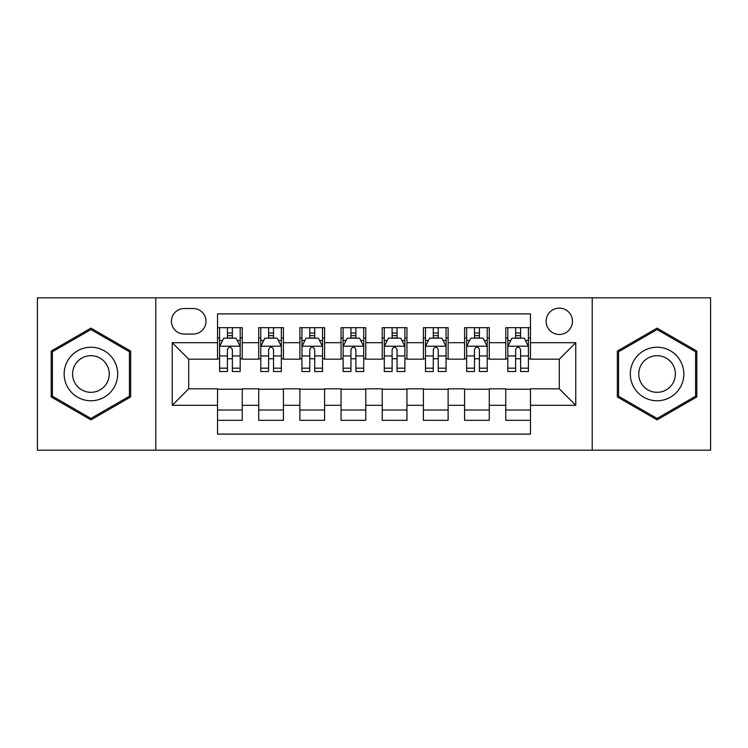 <?xml version="1.0" encoding="UTF-8"?>
<svg xmlns="http://www.w3.org/2000/svg" width="748" height="748" viewBox="0 0 748 748"><rect width="100%" height="100%" fill="white"/><g stroke="black" fill="none" stroke-linecap="round" stroke-linejoin="round"><path stroke-width="1.12" d="M559.289 308.12A13.174 13.174 0 0 0 546.105 321.294A13.174 13.174 0 0 0 559.289 334.468A13.174 13.174 0 0 0 572.463 321.294A13.174 13.174 0 0 0 559.289 308.12M592.22 450.174L710.6 450.174L710.6 297.826L592.22 297.826L592.22 450.174L155.78 450.174L155.78 297.826L37.4 297.826L37.4 450.174L155.78 450.174M530.463 327.68L505.76 327.68L505.76 342.706L489.286 342.706L489.286 359.18L505.76 359.18L505.76 342.706M489.286 342.706L489.286 327.68L464.583 327.68L464.583 342.706L448.117 342.706L448.117 359.18L464.583 359.18L464.583 342.706M448.117 342.706L448.117 327.68L423.405 327.68L423.405 342.706L406.94 342.706L406.94 359.18L423.405 359.18L423.405 342.706M406.94 342.706L406.94 327.68L382.237 327.68L382.237 342.706L365.763 342.706L365.763 359.18L382.237 359.18L382.237 342.706M365.763 342.706L365.763 327.68L341.06 327.68L341.06 342.706L324.595 342.706L324.595 359.18L341.06 359.18L341.06 342.706M324.595 342.706L324.595 327.68L299.883 327.68L299.883 342.706L283.417 342.706L283.417 359.18L299.883 359.18L299.883 342.706M283.417 342.706L283.417 327.68L258.714 327.68L258.714 359.18L242.24 359.18L242.24 327.68L217.537 327.68M217.537 420.32L242.24 420.32L242.24 388.82L258.714 388.82L258.714 420.32L283.417 420.32L283.417 388.82L299.883 388.82L299.883 405.294L283.417 405.294M299.883 405.294L299.883 420.32L324.595 420.32L324.595 388.82L341.06 388.82L341.06 405.294L324.595 405.294M341.06 405.294L341.06 420.32L365.763 420.32L365.763 388.82L382.237 388.82L382.237 405.294L365.763 405.294M382.237 405.294L382.237 420.32L406.94 420.32L406.94 388.82L423.405 388.82L423.405 405.294L406.94 405.294M423.405 405.294L423.405 420.32L448.117 420.32L448.117 388.82L464.583 388.82L464.583 405.294L448.117 405.294M464.583 405.294L464.583 420.32L489.286 420.32L489.286 388.82L505.76 388.82L505.76 405.294L489.286 405.294M184.186 334.057L193.246 334.057A12.763 12.763 0 0 0 206.009 321.294A12.763 12.763 0 0 0 193.246 308.531L184.186 308.531A12.763 12.763 0 0 0 171.423 321.294A12.763 12.763 0 0 0 184.186 334.057M592.22 297.826L155.78 297.826M530.463 342.706L530.463 313.889L217.537 313.889L217.537 359.18L188.711 359.18L188.711 388.82L217.537 388.82L217.537 434.111L530.463 434.111L530.463 388.82L559.289 388.82L559.289 359.18L530.463 359.18L530.463 342.706L575.754 342.706L575.754 405.294L530.463 405.294M217.537 405.294L172.246 405.294L172.246 342.706L217.537 342.706M505.76 405.294L505.76 420.32L530.463 420.32M217.537 337.974L219.594 337.974M227.42 337.974L232.357 337.974M240.183 337.974L242.24 337.974M217.537 358.769L219.594 358.769M227.42 358.769L232.357 358.769M240.183 358.769L242.24 358.769M217.537 389.231L242.24 389.231M217.537 410.026L242.24 410.026M258.714 358.769L260.772 358.769M268.597 358.769L273.534 358.769M281.36 358.769L283.417 358.769M258.714 337.974L260.772 337.974M268.597 337.974L273.534 337.974M281.36 337.974L283.417 337.974M258.714 389.231L283.417 389.231M258.714 410.026L283.417 410.026M299.883 389.231L324.595 389.231M299.883 410.026L324.595 410.026M299.883 337.974L301.949 337.974M309.766 337.974L314.712 337.974M322.528 337.974L324.595 337.974M299.883 358.769L301.949 358.769M309.766 358.769L314.712 358.769M322.528 358.769L324.595 358.769M341.06 389.231L365.763 389.231M341.06 410.026L365.763 410.026M341.06 337.974L343.117 337.974M350.943 337.974L355.88 337.974M363.706 337.974L365.763 337.974M341.06 358.769L343.117 358.769M350.943 358.769L355.88 358.769M363.706 358.769L365.763 358.769M382.237 389.231L406.94 389.231M382.237 410.026L406.94 410.026M382.237 337.974L384.294 337.974M392.12 337.974L397.057 337.974M404.883 337.974L406.94 337.974M382.237 358.769L384.294 358.769M392.12 358.769L397.057 358.769M404.883 358.769L406.94 358.769M423.405 389.231L448.117 389.231M423.405 410.026L448.117 410.026M423.405 337.974L425.472 337.974M433.288 337.974L438.235 337.974M446.051 337.974L448.117 337.974M423.405 358.769L425.472 358.769M433.288 358.769L438.235 358.769M446.051 358.769L448.117 358.769M464.583 389.231L489.286 389.231M464.583 410.026L489.286 410.026M464.583 337.974L466.64 337.974M474.466 337.974L479.403 337.974M487.229 337.974L489.286 337.974M464.583 358.769L466.64 358.769M474.466 358.769L479.403 358.769M487.229 358.769L489.286 358.769M505.76 389.231L530.463 389.231M505.76 410.026L530.463 410.026M505.76 337.974L507.817 337.974M515.643 337.974L520.58 337.974M528.406 337.974L530.463 337.974M505.76 358.769L507.817 358.769M515.643 358.769L520.58 358.769M528.406 358.769L530.463 358.769M188.711 359.18L172.246 342.706M188.711 388.82L172.246 405.294M575.754 342.706L559.289 359.18M575.754 405.294L559.289 388.82M90.929 419.88L130.657 396.936L130.657 351.064L90.929 328.12L51.191 351.064L51.191 396.936L90.929 419.88M696.809 351.064L657.071 328.12L617.343 351.064L617.343 396.936L657.071 419.88L696.809 396.936L696.809 351.064M232.357 333.028L227.42 333.028M240.183 368.175L232.357 368.175L232.357 371.532L240.183 371.532L240.183 346.418L236.069 338.18L223.717 338.18L219.594 346.418L219.594 371.532L227.42 371.532L227.42 368.175L219.594 368.175M219.594 346.418L219.594 327.68M240.183 346.418L240.183 327.68M227.42 338.18L227.42 327.68M232.357 327.68L232.357 338.18M232.357 368.175L232.357 349.503C230.711 346.333 229.066 346.333 227.42 349.503L227.42 368.175M90.929 347.24A26.76 26.76 0 0 0 64.16 374A26.76 26.76 0 0 0 90.929 400.76A26.76 26.76 0 0 0 117.688 374A26.76 26.76 0 0 0 90.929 347.24M90.929 355.674A18.326 18.326 0 0 0 72.603 374A18.326 18.326 0 0 0 90.929 392.326A18.326 18.326 0 0 0 109.245 374A18.326 18.326 0 0 0 90.929 355.674M129.423 396.225L90.929 418.45L52.425 396.225L52.425 351.775L90.929 329.55L129.423 351.775L129.423 396.225M633.893 360.62A26.76 26.76 0 0 0 643.691 397.179A26.76 26.76 0 0 0 680.25 387.38A26.76 26.76 0 0 0 670.451 350.821A26.76 26.76 0 0 0 633.893 360.62M641.204 364.837A18.326 18.326 0 0 0 647.908 389.867A18.326 18.326 0 0 0 672.938 383.163A18.326 18.326 0 0 0 666.234 358.133A18.326 18.326 0 0 0 641.204 364.837M695.575 351.775L695.575 396.225L657.071 418.45L618.577 396.225L618.577 351.775L657.071 329.55L695.575 351.775M273.534 333.028L268.597 333.028M281.36 368.175L273.534 368.175L273.534 371.532L281.36 371.532L281.36 346.418L277.237 338.18L264.886 338.18L260.772 346.418L260.772 371.532L268.597 371.532L268.597 368.175L260.772 368.175M260.772 346.418L260.772 327.68M281.36 346.418L281.36 327.68M268.597 338.18L268.597 327.68M273.534 327.68L273.534 338.18M273.534 368.175L273.534 349.503C271.889 346.333 270.243 346.333 268.597 349.503L268.597 368.175M314.712 333.028L309.766 333.028M322.528 368.175L314.712 368.175L314.712 371.532L322.528 371.532L322.528 346.418L318.414 338.18L306.063 338.18L301.949 346.418L301.949 371.532L309.766 371.532L309.766 368.175L301.949 368.175M301.949 346.418L301.949 327.68M322.528 346.418L322.528 327.68M309.766 338.18L309.766 327.68M314.712 327.68L314.712 338.18M314.712 368.175L314.712 349.503C313.066 346.333 311.42 346.333 309.766 349.503L309.766 368.175M355.88 333.028L350.943 333.028M363.706 368.175L355.88 368.175L355.88 371.532L363.706 371.532L363.706 346.418L359.592 338.18L347.24 338.18L343.117 346.418L343.117 371.532L350.943 371.532L350.943 368.175L343.117 368.175M343.117 346.418L343.117 327.68M363.706 346.418L363.706 327.68M350.943 338.18L350.943 327.68M355.88 327.68L355.88 338.18M355.88 368.175L355.88 349.503C354.234 346.333 352.589 346.333 350.943 349.503L350.943 368.175M397.057 333.028L392.12 333.028M404.883 368.175L397.057 368.175L397.057 371.532L404.883 371.532L404.883 346.418L400.76 338.18L388.408 338.18L384.294 346.418L384.294 371.532L392.12 371.532L392.12 368.175L384.294 368.175M384.294 346.418L384.294 327.68M404.883 346.418L404.883 327.68M392.12 338.18L392.12 327.68M397.057 327.68L397.057 338.18M397.057 368.175L397.057 349.503C395.411 346.333 393.766 346.333 392.12 349.503L392.12 368.175M438.235 333.028L433.288 333.028M446.051 368.175L438.235 368.175L438.235 371.532L446.051 371.532L446.051 346.418L441.937 338.18L429.586 338.18L425.472 346.418L425.472 371.532L433.288 371.532L433.288 368.175L425.472 368.175M425.472 346.418L425.472 327.68M446.051 346.418L446.051 327.68M433.288 338.18L433.288 327.68M438.235 327.68L438.235 338.18M438.235 368.175L438.235 349.503C436.589 346.333 434.943 346.333 433.288 349.503L433.288 368.175M479.403 333.028L474.466 333.028M487.229 368.175L479.403 368.175L479.403 371.532L487.229 371.532L487.229 346.418L483.115 338.18L470.763 338.18L466.64 346.418L466.64 371.532L474.466 371.532L474.466 368.175L466.64 368.175M466.64 346.418L466.64 327.68M487.229 346.418L487.229 327.68M474.466 338.18L474.466 327.68M479.403 327.68L479.403 338.18M479.403 368.175L479.403 349.503C477.757 346.333 476.111 346.333 474.466 349.503L474.466 368.175M520.58 333.028L515.643 333.028M528.406 368.175L520.58 368.175L520.58 371.532L528.406 371.532L528.406 346.418L524.283 338.18L511.931 338.18L507.817 346.418L507.817 371.532L515.643 371.532L515.643 368.175L507.817 368.175M507.817 346.418L507.817 327.68M528.406 346.418L528.406 327.68M515.643 338.18L515.643 327.68M520.58 327.68L520.58 338.18M520.58 368.175L520.58 349.503C518.934 346.333 517.289 346.333 515.643 349.503L515.643 368.175M258.714 405.294L242.24 405.294M258.714 342.706L242.24 342.706M240.08 346.212L219.697 346.212M219.594 340.443L222.577 340.443M237.2 340.443L240.183 340.443M227.42 355.954L219.594 355.954M240.183 355.954L232.357 355.954M232.357 335.656L227.42 335.656M281.257 346.212L260.874 346.212M260.772 340.443L263.754 340.443M278.378 340.443L281.36 340.443M268.597 355.954L260.772 355.954M281.36 355.954L273.534 355.954M273.534 335.656L268.597 335.656M322.425 346.212L302.052 346.212M301.949 340.443L304.932 340.443M319.546 340.443L322.528 340.443M309.766 355.954L301.949 355.954M322.528 355.954L314.712 355.954M314.712 335.656L309.766 335.656M363.603 346.212L343.22 346.212M343.117 340.443L346.1 340.443M360.723 340.443L363.706 340.443M350.943 355.954L343.117 355.954M363.706 355.954L355.88 355.954M355.88 335.656L350.943 335.656M404.78 346.212L384.397 346.212M384.294 340.443L387.277 340.443M401.9 340.443L404.883 340.443M392.12 355.954L384.294 355.954M404.883 355.954L397.057 355.954M397.057 335.656L392.12 335.656M445.948 346.212L425.575 346.212M425.472 340.443L428.454 340.443M443.068 340.443L446.051 340.443M433.288 355.954L425.472 355.954M446.051 355.954L438.235 355.954M438.235 335.656L433.288 335.656M487.126 346.212L466.743 346.212M466.64 340.443L469.622 340.443M484.246 340.443L487.229 340.443M474.466 355.954L466.64 355.954M487.229 355.954L479.403 355.954M479.403 335.656L474.466 335.656M528.303 346.212L507.92 346.212M507.817 340.443L510.8 340.443M525.423 340.443L528.406 340.443M515.643 355.954L507.817 355.954M528.406 355.954L520.58 355.954M520.58 335.656L515.643 335.656"/></g></svg>
